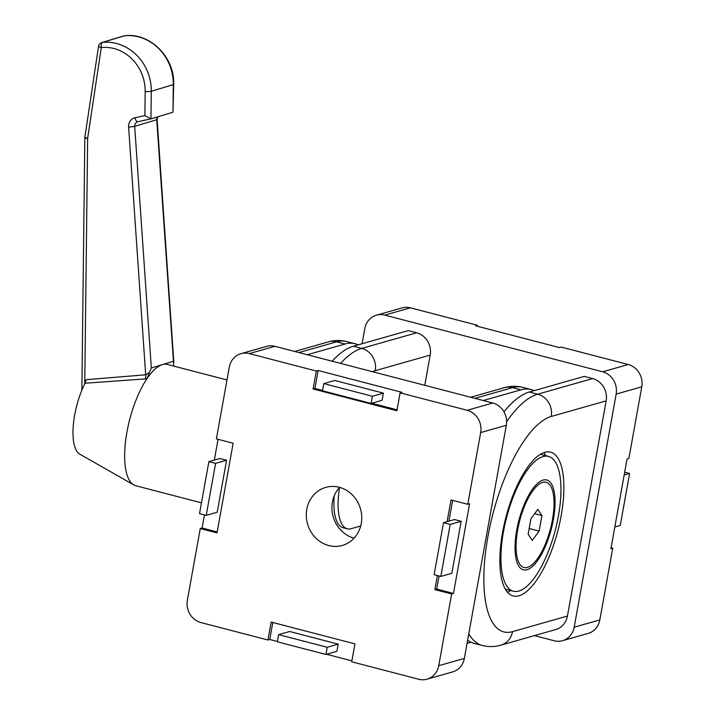 <?xml version="1.0" encoding="UTF-8"?>
<svg xmlns="http://www.w3.org/2000/svg" width="715" height="715" viewBox="0 0 715 715"><rect width="100%" height="100%" fill="white"/><g stroke="black" fill="none" stroke-linecap="round" stroke-linejoin="round"><path stroke-width="1.07" d="M371.103 403.412L322.501 390.765L323.797 383.598L372.39 396.244L371.103 403.412L382.087 400.293L383.374 393.125L372.39 396.244M383.374 393.125L334.781 380.478L323.797 383.598M215.59 463.365L206.233 515.363L199.53 513.62L208.887 461.622L215.59 463.365L226.575 460.246L217.217 512.244L206.233 515.363M226.575 460.246L219.871 458.503L208.887 461.622M278.627 634.625L327.229 647.272L325.933 654.448L277.34 641.802L278.627 634.625L289.611 631.506L338.213 644.152L327.229 647.272M338.213 644.152L336.917 651.329L325.933 654.448M434.139 574.681L443.497 522.674L450.2 524.426L440.842 576.424L434.139 574.681M450.2 524.426L461.184 521.298L454.481 519.555L443.497 522.674M461.184 521.298L451.826 573.305L440.842 576.424M452.675 500.375L448.94 521.137M439.073 575.959L436.713 589.08L453.471 593.441L451.639 593.959L434.881 589.598L437.41 575.53M447.107 521.655L451.013 499.937L467.771 504.298L469.603 503.78L453.471 593.441M434.881 589.598L436.713 589.08M272.808 622.497L269.761 639.478L267.928 639.997L271.155 622.068L354.944 643.875L351.717 661.804L418.749 679.25A18.572 16.937 74.1 0 0 427.052 679.178L452.684 671.903A18.572 16.937 -105.9 0 0 464.366 658.399L506.3 425.3A18.572 16.937 -105.9 0 0 492.769 403.001L274.918 346.31A18.572 16.937 -105.9 0 0 266.615 346.373L240.982 353.657A18.572 16.937 74.1 0 1 249.285 353.594L316.316 371.031L318.148 370.513L314.922 388.451L322.563 390.435M351.887 660.857L326.576 654.27M277.393 641.471L269.761 639.478M371.746 403.233L397.057 409.82M318.148 370.513L401.937 392.32L400.114 392.839L396.888 410.776L313.09 388.969L314.922 388.451M313.09 388.969L316.316 371.031M240.982 353.657A18.572 16.937 74.1 0 0 229.3 367.161L216.395 438.885L233.153 443.246L217.02 532.898L200.263 528.537L202.095 528.019L217.199 531.951M202.095 528.019L204.454 514.907M214.321 460.076L218.057 439.314M451.639 593.959L438.733 665.683A18.572 16.937 74.1 0 1 427.052 679.178M400.114 392.839L467.145 410.285A18.572 16.937 74.1 0 1 480.677 432.575L467.771 504.298M267.928 639.997L200.897 622.55A18.572 16.937 74.1 0 1 187.357 600.26L200.263 528.537M306.789 509.33A30.173 27.528 74.1 0 1 325.772 487.389A30.173 27.528 74.1 0 1 360.494 508.901A30.173 27.528 74.1 0 1 342.271 545.447A30.173 27.528 74.1 0 1 306.789 509.33M307.298 354.738L344.979 344.031A129.996 46.967 -75.4 0 1 355.141 343.745A129.996 46.967 -75.4 0 1 358.17 344.844M534.123 390.64A129.996 46.967 104.6 0 0 531.093 389.532A129.996 46.967 104.6 0 0 520.94 389.827L483.26 400.525M467.074 643.33L470.971 642.222M339.616 487.38A30.173 27.528 -105.9 0 0 332.412 502.055A30.173 27.528 -105.9 0 0 354.05 538.181M551.739 345.595L502.556 332.797M551.158 345.452L551.801 345.265M614.811 526.991L620.254 525.445L629.602 473.446L624.678 472.159M624.168 474.992L629.602 473.446M611.075 547.753L612.737 548.182L610.905 548.7L627.037 459.048L628.869 458.529L641.775 386.806A18.572 16.937 -105.9 0 0 628.244 364.516L561.212 347.07L559.38 347.588L475.591 325.781L477.414 325.262L477.245 326.21M362.058 343.736L364.775 328.668A18.572 16.937 74.1 0 1 376.456 315.163A18.572 16.937 74.1 0 1 384.759 315.101L602.611 371.791A18.572 16.937 74.1 0 1 616.142 394.09L574.199 627.189A18.572 16.937 74.1 0 1 562.517 640.694A18.572 16.937 74.1 0 1 554.214 640.756L534.418 635.608M477.414 325.262L410.383 307.816A18.572 16.937 -105.9 0 0 402.08 307.888L376.456 315.163M562.517 640.694L588.15 633.41A18.572 16.937 -105.9 0 0 599.831 619.905L612.737 548.182M592.619 378.584L537.698 394.188L529.323 392.008L584.244 376.403L592.619 378.584A18.572 16.937 74.1 0 1 606.15 400.874L567.433 616.044A18.572 16.937 74.1 0 1 555.752 629.549L500.831 645.153A18.572 16.937 -105.9 0 0 512.521 631.649A111.424 40.255 -75.4 0 1 487.934 536.545A111.424 40.255 -75.4 0 1 551.229 416.479L606.15 400.874M529.323 392.008A129.996 46.967 104.6 0 0 503.968 411.831M467.637 640.193A129.996 46.967 104.6 0 0 474 643.321L482.375 645.502A129.996 46.967 104.6 0 1 468.781 633.83M332.153 361.2A129.996 46.967 -75.4 0 1 353.362 346.212L408.283 330.607L416.657 332.788A18.572 16.937 74.1 0 1 430.189 355.078L424.755 385.305M360.7 525.981L351.235 528.671A51.069 18.447 -75.4 0 1 347.24 528.778L343.048 527.688A51.069 18.447 -75.4 0 1 334.218 495.852M347.24 528.778A51.069 18.447 -75.4 0 1 339.562 487.433M507.435 592.181A74.28 26.839 104.6 0 0 510.805 590.536M545.885 455.75A74.28 26.839 104.6 0 0 543.74 452.675M544.776 452.336A74.28 26.839 -75.4 0 1 550.586 452.175A74.28 26.839 -75.4 0 1 557.843 530.816A74.28 26.839 -75.4 0 1 513.164 595.952A74.28 26.839 -75.4 0 1 504.093 524.846A74.28 26.839 -75.4 0 1 544.776 452.336M542.694 482.375A44.035 15.909 104.6 0 0 538.288 484.815A44.035 15.909 104.6 0 0 519.653 520.877A44.035 15.909 104.6 0 0 518.339 561.454A44.035 15.909 104.6 0 0 548.977 534.042A44.035 15.909 104.6 0 0 542.694 482.375M543.043 456.581A69.641 25.159 104.6 0 0 504.897 524.56A69.641 25.159 104.6 0 0 513.397 591.216A69.641 25.159 104.6 0 0 555.287 530.155A69.641 25.159 104.6 0 0 548.476 456.42A69.641 25.159 104.6 0 0 543.043 456.581M173.852 362.577L157.103 119.512A4.639 0.465 176.1 0 1 156.728 119.727L173.79 366.107M86.166 379.692L85.031 383.222L145.208 378.923A4.639 1.877 86.7 0 0 145.681 374.794L86.166 379.692M201.469 502.842L135.859 485.762A62.679 22.639 -75.4 0 1 133.812 484.922A62.679 22.639 -75.4 0 1 125.643 440.601A62.679 22.639 -75.4 0 1 146.959 378.709L149.426 372.417L145.681 374.794L128.602 127.002A4.639 0.465 176.1 0 0 134.688 126.341A4.639 4.227 73.3 0 1 137.798 121.738A4.639 1.913 77.7 0 0 137.888 121.72L150.829 118.887M145.208 378.923L146.941 378.709M133.812 484.922L79.776 454.15A46.43 16.776 -75.4 0 1 85.031 383.222M173.691 84.397A4.639 0.626 -179.3 0 1 173.316 84.638A46.43 42.283 73.3 0 0 124.544 35.777A4.639 4.227 73.3 0 0 123.82 35.92A4.639 4.639 0 0 1 124.687 35.75C149.882 32.363 174.817 57.298 173.691 84.397L172.985 112.237L150.954 118.86L151.276 91.252A46.43 42.283 -106.7 0 0 102.504 42.4A4.639 4.227 -106.7 0 0 101.789 42.543A4.639 4.639 0 0 0 98.536 46.278A4.639 0.885 8.5 0 0 101.289 47.539A4.639 1.886 -95.8 0 1 102.504 42.4L124.544 35.777A4.639 1.886 -95.8 0 1 124.687 35.75L124.687 35.75A4.639 1.886 -95.8 0 1 124.839 35.75M84.897 137.057A4.639 4.639 0 0 0 84.844 137.718A4.639 0.626 0.7 0 0 87.65 138.326A4.639 0.885 -171.5 0 1 84.888 137.083L98.527 46.296M84.754 383.767L87.65 138.326L101.289 47.539A41.783 38.056 73.3 0 1 145.181 91.511L144.895 115.58L150.954 118.86M149.426 372.417L151.339 367.948L134.688 126.341L156.728 119.727A4.639 4.227 -106.7 0 1 157.398 116.92M173.379 361.334L162.359 364.641A62.679 22.639 -75.4 0 1 167.426 364.453L227.004 379.96M146.959 378.709A62.679 22.639 -75.4 0 1 162.359 364.641L151.339 367.948M532.255 540.415L528.162 534.212L530.95 518.688L537.841 509.357L541.934 515.56L539.146 531.093L532.255 540.415M539.146 531.093L529.189 528.501M541.934 515.56L534.659 513.665M553.356 519.689A46.43 16.776 -75.4 0 1 523.353 569.819A46.43 16.776 -75.4 0 1 518.813 520.663A46.43 16.776 -75.4 0 1 546.743 479.962A46.43 16.776 -75.4 0 1 553.356 519.689M464.366 658.399L438.733 665.683M480.677 432.575L506.3 425.3M492.769 403.001L467.145 410.285M249.285 353.594L274.918 346.31M298.924 352.558L336.604 341.85A18.572 16.937 -105.9 0 0 328.301 341.913C334.352 340.143 340.501 340.027 346.757 341.564L355.141 343.745M344.979 344.031L336.604 341.85A129.996 46.967 -75.4 0 1 346.757 341.564M504.263 387.709A18.572 16.937 74.1 0 1 512.566 387.646A129.996 46.967 -75.4 0 1 522.719 387.351C516.462 385.823 510.313 385.939 504.263 387.709L470.676 397.254M474.885 398.344L512.566 387.646L520.94 389.827M384.759 315.101L410.383 307.816M628.244 364.516L602.611 371.791M616.142 394.09L641.775 386.806M599.831 619.905L574.199 627.189M506.613 421.68A129.996 46.967 104.6 0 1 537.698 394.188A18.572 16.937 74.1 0 1 551.229 416.479M567.433 616.044L512.521 631.649M372.452 371.693A111.424 40.255 -75.4 0 1 375.268 370.683A18.572 16.937 -105.9 0 0 361.736 348.393A129.996 46.967 104.6 0 0 340.528 363.381M416.657 332.788L361.736 348.393L353.362 346.212M375.268 370.683L430.189 355.078M144.895 115.58L135.001 117.752A4.639 1.913 77.7 0 0 137.834 121.729L137.611 121.791M135.001 117.752A9.286 8.455 -106.7 0 0 128.602 127.002M145.181 91.511A4.639 0.626 0.7 0 0 151.276 91.252L173.316 84.638L172.985 112.237M294.714 351.458L328.301 341.913M531.093 389.532L522.719 387.351M500.831 645.153C494.78 646.923 488.631 647.039 482.375 645.502M505.299 589.106L513.397 591.216M540.379 454.311L548.476 456.42M157.657 116.84L157.103 119.512M123.82 35.92L101.789 42.543M81.867 390.184L84.844 137.718M150.892 118.869L137.834 121.729"/></g></svg>
